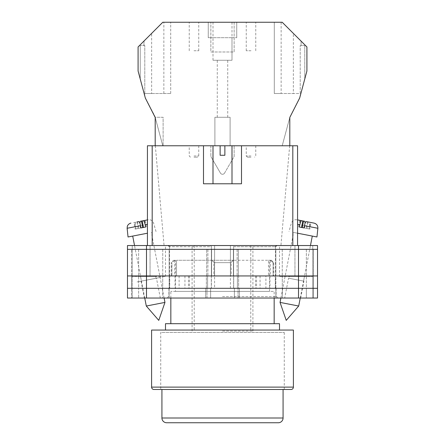 <?xml version="1.0" encoding="UTF-8"?>
<svg xmlns="http://www.w3.org/2000/svg" width="445" height="445" viewBox="0 0 445 445"><rect width="100%" height="100%" fill="white"/><g stroke="black" fill="none" stroke-linecap="round" stroke-linejoin="round"><path stroke-width="0.33" stroke-dasharray="2.23 1.67" d="M222.5 298.039L279.176 298.039L222.5 298.039M222.5 296.598L276.089 296.598L222.5 296.598M284.689 298.039L300.664 298.039L284.689 298.039L288.549 278.186L303.941 281.173L288.549 278.186M300.664 298.039L303.941 281.173M144.336 298.039L160.311 298.039L144.336 298.039L141.059 281.173L156.451 278.186L141.059 281.173M160.311 298.039L156.451 278.186M160.411 277.413L137.093 281.946L160.411 277.413M214.579 275.95L179.107 275.95L214.579 275.95L214.579 245.54L168.338 245.54L230.421 245.54L214.579 245.54L214.579 288.299L276.089 288.299L214.579 288.299M288.922 278.259L303.568 281.101L288.922 278.259L289.283 276.423L304.475 276.423L289.283 276.423M303.568 281.101L304.475 276.423M141.432 281.101L156.073 278.253L141.432 281.101L140.525 276.423L155.717 276.423L140.525 276.423M156.073 278.253L155.717 276.423M230.421 288.299L230.421 245.54L230.421 275.95L233.608 275.95L233.608 246.73L275.472 246.73L233.608 246.73L234.359 245.54L230.421 245.54L276.662 245.54L234.359 245.54L233.608 246.73L233.608 288.299M298.512 245.54L146.488 245.54L146.488 249.345L131.52 249.345L211.586 249.345L127.481 249.345L317.519 249.345L317.519 245.54L317.519 298.039L317.519 245.54L279.51 245.54L317.519 245.54L298.512 245.54L298.512 249.345L146.488 249.345L317.519 249.345L298.512 249.345L313.48 249.345L313.48 275.95L298.512 275.95L313.48 275.95L298.512 275.95L313.48 275.95L313.48 288.299L298.512 288.299L317.519 288.299L127.481 288.299L313.48 288.299L313.48 298.039L298.512 298.039L313.48 298.039L306.355 298.039L313.48 298.039L313.48 288.299L306.355 288.299L313.48 288.299L313.48 298.039L313.48 288.299L306.355 288.299L313.48 288.299L313.48 275.95L313.48 288.299L313.48 275.95L306.355 275.95L313.48 275.95L306.355 275.95L313.48 275.95L313.48 249.345L313.48 275.95L313.48 249.345L298.512 249.345L298.512 275.95L131.52 275.95L317.519 275.95L317.519 298.039L127.481 298.039M146.488 245.54L127.481 245.54L150.048 245.54L127.481 245.54L127.481 288.299L298.512 288.299L298.512 298.039L234.382 298.039L298.512 298.039L298.512 288.299L298.512 298.039M150.048 245.54L165.49 245.54L150.048 245.54L150.048 276.423L165.49 276.423L132.232 276.423L132.232 298.039L132.232 276.423L150.048 276.423L150.048 245.54M312.768 276.423L312.768 298.039L312.768 276.423L279.51 276.423L312.768 276.423L312.768 245.54L312.768 276.423M275.9 298.039L238.014 298.039L275.9 298.039L275.9 288.299L282.33 288.299L275.85 288.299L275.9 298.039M127.481 249.345L146.488 249.345L146.488 275.95L127.481 275.95L146.488 275.95L146.488 288.299L206.374 288.299L206.374 275.95L146.488 275.95L206.669 275.95L206.669 249.345L206.669 275.95L211.586 275.95L146.488 275.95L211.297 275.95L206.374 275.95L206.374 288.299L211.297 288.299L146.488 288.299L210.619 288.299L206.986 288.299L206.986 298.039L210.619 298.039L162.67 298.039L206.986 298.039L206.986 288.299L146.488 288.299L146.488 298.039M162.67 298.039L138.645 298.039L162.67 298.039L162.67 288.299L131.52 288.299L131.52 298.039L131.52 288.299L131.52 298.039L131.52 288.299L138.645 288.299L131.52 288.299L138.645 288.299L138.645 298.039L138.645 288.299L169.1 288.299L162.67 288.299L162.67 298.039M211.586 275.95L207.609 275.95L211.297 275.95L207.609 275.95L207.609 288.299L211.297 288.299L207.609 288.299L207.609 275.95L211.586 275.95L211.586 249.345L207.882 249.345L211.586 249.345L211.586 275.95M169.729 275.95L189.47 275.95L169.729 275.95L169.729 288.299M275.271 275.95L255.53 275.95L275.271 275.95L275.271 288.299M233.608 275.95L265.893 275.95L265.893 288.299M230.421 275.95L265.893 275.95M317.519 249.345L317.519 275.95L233.703 275.95L298.512 275.95L238.331 275.95L238.331 249.345L298.512 249.345L233.414 249.345L238.331 249.345L238.331 275.95L233.414 275.95L298.512 275.95L298.512 288.299L233.703 288.299L317.519 288.299M233.414 275.95L237.391 275.95L233.703 275.95L237.391 275.95L237.391 288.299L237.391 275.95L233.414 275.95L233.414 249.345L275.828 249.345L233.414 249.345L233.414 275.95M238.014 288.299L234.382 288.299L239.304 288.299L234.382 288.299L238.014 288.299L238.014 298.039L238.014 288.299M131.52 275.95L131.52 288.299L131.52 275.95L131.52 288.299L131.52 275.95L138.645 275.95L131.52 275.95L138.645 275.95L131.52 275.95L131.52 249.345L131.52 275.95M169.1 288.299L169.1 298.039L169.1 288.299M169.172 275.95L138.645 275.95L138.645 288.299L169.15 288.299L138.645 288.299L138.645 275.95L169.172 275.95L169.172 249.345L169.172 275.95M275.85 275.95L306.355 275.95L306.355 298.039L306.355 288.299L275.85 288.299L306.355 288.299L306.355 275.95L275.85 275.95L275.85 288.299L275.85 275.95M179.107 275.95L179.107 288.299M188.452 275.95L188.452 288.299M211.392 275.95L211.392 246.73L169.528 246.73L211.392 246.73L210.641 245.54L211.392 246.73L211.392 288.299M184.948 275.95L184.948 288.299M256.548 275.95L256.548 288.299M255.53 275.95L255.53 288.299M269.954 275.95L269.954 288.299M260.052 275.95L260.052 288.299M189.47 275.95L189.47 288.299M175.046 275.95L175.046 288.299M275.828 275.95L306.355 275.95L275.828 275.95L275.828 249.345L313.48 249.345L306.355 249.345L306.355 275.95L306.355 249.345L275.828 249.345L275.828 275.95M317.519 275.95L146.488 275.95L146.488 249.345L146.488 275.95L127.481 275.95M280.044 302.405L298.701 306.032M297.566 224.325L304.836 225.737L304.43 228.018L309.008 228.908L309.414 226.627L317.875 228.274M316.962 236.985L297.566 233.213M304.753 234.61L293.644 232.451L304.753 234.61M302.811 220.926L299.769 220.336L300.497 220.475L299.229 227.006L298.5 226.861L299.769 220.336M304.753 221.304L297.566 219.902M309.008 228.908L306.85 228.485L309.887 229.075L311.155 222.544L309.331 222.194C309.809 222.483 309.831 223.963 309.414 226.627M311.155 222.544L306.171 221.577M314.059 223.112L309.331 222.194M298.5 226.861L299.379 227.033M304.43 228.018L299.229 227.006M306.85 228.485L308.118 221.955M309.887 229.075L309.158 228.936L310.426 222.405M309.158 228.936L306.121 228.346L307.389 221.816M303.957 227.923L306.121 228.346M147.434 224.325L140.164 225.737L140.57 228.018L135.992 228.908L135.586 226.627L127.125 228.274M128.038 236.985L147.434 233.213M164.956 302.405L146.299 306.032M143.807 233.92L132.705 236.078L143.807 233.92M140.247 221.304L142.189 220.926M147.434 219.902L148.129 219.769L147.434 219.902M135.669 222.194L133.845 222.544L135.113 229.075L138.15 228.485L136.882 221.955L135.669 222.194C135.191 222.483 135.169 223.963 135.586 226.627M138.829 221.577L133.845 222.544M140.57 228.018L145.621 227.033M146.5 226.861L145.231 220.336M145.771 227.006L144.503 220.475M138.15 228.485L135.992 228.908M135.113 229.075L135.842 228.936L134.574 222.405M135.842 228.936L138.879 228.346L137.611 221.816M141.043 227.923L138.879 228.346M193.992 22.25L198.748 22.25L193.992 22.25M193.992 50.758L198.748 50.758L193.992 50.758M251.008 22.25L246.252 22.25L251.008 22.25M251.008 50.758L246.252 50.758L251.008 50.758M232.001 22.25L232.001 37.692L236.751 37.692L232.001 37.692L232.001 60.259L212.999 60.259L232.001 60.259L232.001 37.692L208.249 37.692L208.249 22.25L162.792 22.25L170.713 22.25L162.792 22.25L138.084 46.953L138.084 70.978L145.343 98.061L154.866 116.201L162.792 145.771L214.896 145.771L214.896 117.269L230.104 117.269L230.104 145.771L289.812 145.771L282.208 145.771L289.812 145.771L289.812 117.408L299.657 98.061L306.916 70.978L306.916 46.953L282.208 22.25L208.249 22.25L208.249 37.692L212.999 37.692L212.999 22.25M222.5 117.269L217.271 117.269L222.5 117.269M251.008 157.174L247.442 157.174L251.008 157.174M193.992 157.174L197.558 157.174L193.992 157.174M193.992 145.771L198.748 145.771L193.992 145.771M251.008 145.771L246.252 145.771L251.008 145.771M234.142 22.25L210.858 22.25L234.142 22.25L234.142 51.993L210.858 51.993L210.858 22.25L210.858 51.993L234.142 51.993L234.142 22.25M144.046 45.529L144.786 45.529L144.786 95.987L140.231 78.987L144.786 95.987L144.786 45.529L144.046 45.529L144.046 40.996M144.786 45.529L140.231 45.529L144.786 45.529M293.355 33.397L282.208 22.25L301.081 41.118L293.355 33.397L293.355 93.511L281.145 93.511L281.145 22.25M236.751 37.692L236.751 22.25L236.751 37.692M155.188 145.771L162.792 145.771L155.188 117.269L163.115 117.269L163.115 145.771L163.115 117.269L155.188 117.269L155.188 145.771L289.812 145.771L289.812 117.408L282.208 145.771L289.812 117.408L289.812 145.771M212.999 60.259L212.999 37.692L212.999 60.259M210.858 145.771L234.142 145.771L210.858 145.771L210.858 156.495L210.858 145.771M230.104 145.771L214.896 145.771L214.896 117.269L230.104 117.269L230.104 145.771M304.769 78.987L300.214 95.987L304.769 78.987L304.769 45.529L304.769 78.987M224.558 173.088L234.142 156.495L234.142 145.771L234.142 156.495L224.558 173.088A2.375 2.375 0 0 1 220.442 173.088L210.858 156.495L220.442 173.088A2.375 2.375 0 0 0 224.558 173.088M281.145 93.511L274.287 93.511L274.287 22.25L274.287 93.511L300.214 93.511L300.214 45.529L300.214 95.987L300.214 45.529L304.769 45.529L300.214 45.529L301.081 45.529L301.081 41.118L301.081 45.529L300.214 45.529L300.214 93.511L293.355 93.511M140.231 45.529L140.231 78.987L140.231 45.529M232.001 37.692L212.999 37.692M151.645 93.511L170.713 93.511L144.786 93.511L151.645 93.511L151.645 33.397M163.855 93.511L163.855 22.25M170.713 93.511L170.713 22.25L170.713 93.511M143.919 45.529L143.919 41.124M284.26 332.482L284.26 389.492L160.74 389.492L284.26 389.492L160.74 389.492L160.74 332.482L284.26 332.482L160.74 332.482M270.198 260.269L268.491 260.269L271.433 260.269L270.198 260.269L273.18 262.645L273.809 262.645L273.074 262.645L273.074 275.95L175.464 275.95L269.536 275.95L268.491 275.95L268.491 260.269L233.425 260.269L268.491 260.269L268.491 275.95L233.425 275.95L273.074 275.95M271.433 260.269L273.809 262.645L273.809 275.95M171.191 275.95L211.575 275.95L211.575 260.269L176.509 260.269L211.575 260.269L211.575 275.95L176.509 275.95L176.509 260.269L176.509 275.95L171.191 275.95L171.191 262.645L171.926 262.645L171.926 275.95M279.51 330.062L165.49 330.062L279.51 330.062M274.165 323.693L170.835 323.693L274.165 323.693M274.165 298.039L274.165 291.386L170.835 291.386L274.165 291.386M170.835 298.039L170.835 291.386M175.464 291.386L269.536 291.386L175.464 291.386L175.475 260.269L173.567 260.269L175.475 260.269M269.536 291.386L269.525 260.269M233.425 260.269L233.425 275.95L233.425 260.269L211.575 260.269L233.425 260.269L233.425 275.95L211.575 275.95L233.425 275.95L233.425 260.269M165.49 323.693L279.51 323.693M151.595 330.062L293.405 330.062M270.26 260.325L270.26 275.95M273.18 275.95L273.18 262.645M211.575 260.269L211.575 275.95L211.575 260.269M214.496 275.95L214.496 262.645L231.144 262.645L231.144 275.95M174.802 260.269L174.74 275.95M171.82 275.95L171.82 262.645L171.191 262.645L173.567 260.269M230.504 275.95L230.504 262.645L213.856 262.645L213.856 275.95M270.31 260.269L273.074 262.645M212.081 260.269L213.856 262.645M233.425 260.325L230.504 262.645M174.69 260.269L171.926 262.645M174.74 260.325L171.82 262.645M214.496 262.645L211.575 260.325M231.144 262.645L232.919 260.269M161.924 389.492L283.076 389.492M166.675 422.75L278.325 422.75M222.5 183.779L232.001 183.779L222.5 183.779M220.125 145.771L220.125 155.277L222.5 155.277L220.125 155.277L220.125 145.771L212.999 145.771L220.125 145.771L212.999 145.771L220.125 145.771L220.125 155.277L224.875 155.277L224.875 145.771L224.875 155.277L222.5 155.277L224.875 155.277L224.875 145.771L232.001 145.771L224.875 145.771L232.001 145.771L232.001 183.779M222.5 331.058L252.905 331.058L222.5 331.058M222.5 245.54L252.905 245.54L222.5 245.54M292.816 245.54L152.184 245.54L297.566 245.54L297.566 145.771L289.667 145.771L297.566 145.771L292.816 145.771L292.816 245.54L297.566 245.54L297.566 145.771L297.566 245.54L280.934 245.54L297.566 245.54M224.875 145.771L232.001 145.771M152.184 145.771L147.434 145.771L147.434 245.54L152.184 245.54L152.184 145.771L292.816 145.771M147.434 145.771L155.333 145.771L147.434 145.771L147.434 245.54L147.434 145.771M241.502 145.771L241.502 183.779L241.502 145.771L241.502 183.779L203.499 183.779L203.499 145.771M152.184 245.54L147.434 245.54M241.502 183.779L203.499 183.779L241.502 183.779M132.232 245.54L132.232 276.423L132.232 245.54M169.15 275.95L169.15 288.299L169.15 275.95M207.882 249.345L207.882 275.95L207.882 249.345M205.696 288.299L205.696 298.039L205.696 288.299M239.304 288.299L239.304 298.039L239.304 288.299M237.118 249.345L237.118 275.95L237.118 249.345M282.33 288.299L282.33 298.039L282.33 288.299M162.725 275.95L162.725 288.299L162.725 275.95M146.488 275.95L146.488 288.299L146.488 275.95M238.626 275.95L238.626 288.299L238.626 275.95M298.512 275.95L298.512 249.345L298.512 275.95M282.275 275.95L282.275 288.299L282.275 275.95M162.748 249.345L162.748 275.95L162.748 249.345M138.645 249.345L138.645 275.95L138.645 249.345M282.252 249.345L282.252 275.95L282.252 249.345M294.952 276.423L294.952 245.54L294.952 276.423M251.008 155.989L246.252 155.989L251.008 155.989M193.992 155.989L198.748 155.989L193.992 155.989M293.405 387.117L151.595 387.117M283.076 418L161.924 418M276.089 288.299L276.089 296.598L279.176 298.039M210.619 288.299L210.619 298.039L210.619 288.299M234.382 288.299L234.382 298.039L234.382 288.299M168.911 288.299L168.911 296.598L165.824 298.039M211.297 275.95L211.297 288.299L211.297 275.95M233.703 275.95L233.703 288.299L233.703 275.95M169.528 246.73L169.528 288.299M275.472 246.73L275.472 288.299M165.49 276.423L165.49 245.54M279.51 276.423L279.51 245.54M296.871 219.769C294.178 219.48 292.354 220.598 291.397 223.123L288.977 231.545M280.895 298.039L293.644 232.451M300.253 298.039L310.46 245.54M144.747 298.039L134.54 245.54M156.023 231.545L153.603 223.123C152.646 220.598 150.822 219.48 148.129 219.769M164.105 298.039L151.356 232.451M189.242 50.758L189.242 22.25M246.252 50.758L246.252 22.25M217.271 117.269L217.271 60.259M255.758 145.771L255.758 155.989L254.568 157.174M198.748 145.771L198.748 155.989L197.558 157.174M247.442 157.174L246.252 155.989L246.252 145.771M190.432 157.174L189.242 155.989L189.242 145.771M227.729 117.269L227.729 60.259M255.758 50.758L255.758 22.25M198.748 50.758L198.748 22.25M194.231 245.54L194.231 331.058M252.905 331.058L252.905 245.54M155.333 145.771L164.066 245.54M289.667 145.771L280.934 245.54M192.095 331.058L192.095 245.54M250.769 245.54L250.769 331.058M212.999 145.771L212.999 183.779"/><path stroke-width="0.67" d="M127.481 249.345L127.481 298.039L127.481 245.54L146.488 245.54L146.488 298.039L317.519 298.039L317.519 249.345L127.481 249.345L127.481 298.039L146.488 298.039M317.519 249.345L317.519 245.54L146.488 245.54M298.512 245.54L298.512 288.299L127.481 288.299L127.481 298.039M298.512 298.039L298.512 288.299L317.519 288.299M127.481 275.95L317.519 275.95M280.044 302.405L286.235 320.372L298.701 306.032L280.044 302.405L280.895 298.039M297.566 233.213L316.962 236.985L317.875 228.274L304.436 225.66C305.042 223.034 305.626 221.671 306.171 221.577L314.059 223.112C316.662 223.846 317.936 225.571 317.875 228.274M304.436 225.66L303.957 227.923L301.632 227.473L299.379 227.033L299.858 224.769L297.566 224.325M301.543 227.456L302.811 220.926L301.593 220.687C301.043 220.781 300.464 222.144 299.858 224.769M305.125 223.173L304.753 221.304L300.497 220.475M297.566 219.902L301.593 220.687M302.272 227.595L303.54 221.065M164.956 302.405L158.765 320.372L146.299 306.032L164.956 302.405L164.105 298.039M147.434 233.213L128.038 236.985L127.125 228.274L140.564 225.66C139.958 223.034 139.374 221.671 138.829 221.577L136.882 221.955M140.564 225.66L141.043 227.923L143.368 227.473L145.621 227.033L145.142 224.769L147.434 224.325M143.457 227.456L142.189 220.926L143.407 220.687C143.958 220.781 144.536 222.144 145.142 224.769M139.875 223.173L140.247 221.304L147.434 219.902L143.407 220.687M142.728 227.595L141.46 221.065M289.812 145.771L289.812 117.408L299.657 98.061L306.916 70.978L306.916 46.953L282.208 22.25L162.792 22.25L138.084 46.953L138.084 70.978L145.343 98.061L155.188 117.408L155.188 145.771M291.03 389.492L153.97 389.492A2.375 2.375 0 0 1 151.595 387.117L151.595 330.062L293.405 330.062L293.405 387.117A2.375 2.375 0 0 1 291.03 389.492L284.26 389.492M279.51 330.062L279.51 323.693L165.49 323.693L165.49 330.062M274.165 323.693L274.165 298.039M170.835 323.693L170.835 298.039M153.97 389.492L160.74 389.492M161.924 418A4.75 4.75 0 0 0 166.675 422.75L278.325 422.75A4.75 4.75 0 0 0 283.076 418L283.076 389.492L161.924 389.492L161.924 418L283.076 418M203.499 145.771L220.125 145.771L220.125 155.277L224.875 155.277L224.875 145.771L241.502 145.771L241.502 183.779L203.499 183.779L203.499 145.771L152.184 145.771L152.184 245.54M292.816 245.54L292.816 145.771L241.502 145.771M147.434 245.54L147.434 145.771L152.184 145.771M220.125 145.771L224.875 145.771M292.816 145.771L297.566 145.771L297.566 245.54M151.595 387.117L293.405 387.117M275.472 246.73L276.662 245.54M169.528 246.73L168.338 245.54M298.701 306.032L300.253 298.039M310.46 245.54L312.295 236.078M146.299 306.032L144.747 298.039M134.54 245.54L132.705 236.078M127.125 228.274L127.348 226.255C127.131 226.477 128.199 223.674 130.941 223.112M232.001 145.771L232.001 183.779M212.999 145.771L212.999 183.779"/></g></svg>
